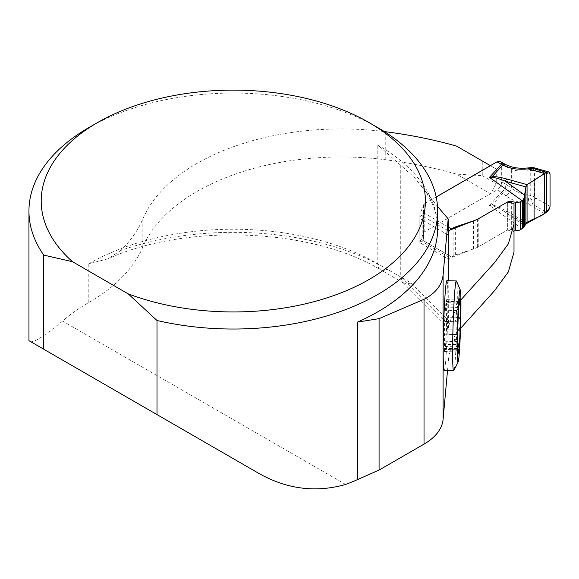 <?xml version="1.0" encoding="UTF-8"?>
<svg xmlns="http://www.w3.org/2000/svg" width="579" height="579" viewBox="0 0 579 579"><rect width="100%" height="100%" fill="white"/><g stroke="black" fill="none" stroke-linecap="round" stroke-linejoin="round"><path stroke-width="0.43" stroke-dasharray="2.9 2.17" d="M384.369 131.585A204.358 117.986 0 0 0 142.839 218.978A204.358 117.986 180 0 1 120.859 250.432A217.436 125.534 180 0 1 387.054 269.112L411.213 283.059L449.782 321.627L448.421 328.083L448.189 280.692M447.509 370.625L448.964 354.63L460.529 328.387M446.901 280.649A44.959 1.918 -88.3 0 1 447.893 299.669A44.959 1.918 -88.3 0 1 446.626 346.285A44.959 1.918 -88.3 0 1 444.18 370.524M345.62 484.471L62.583 321.063A204.358 117.986 0 0 1 88.804 302.484A204.358 117.986 0 0 0 142.839 247.009A204.358 117.986 180 0 1 385.238 159.724A314.708 181.697 0 0 1 456.513 174.127L490.471 193.726L496.254 183.717L496.254 169.032L490.471 165.695M514.007 252.162L514.007 231.477L507.363 230.08L477.364 247.392L447.936 258.878L419.84 242.659L423.915 232.157L490.471 193.726M30.26 341.429C32.923 343.325 43.7 336.537 62.583 321.063M88.804 127.619A204.358 117.986 180 0 1 377.805 127.619M420.962 185.251C432.231 199.69 437.796 214.071 437.659 228.394A204.358 117.986 0 0 0 377.805 144.967L414.246 177.312L437.5 206.392M400.748 165.391L400.748 277.015L377.805 263.771L377.805 144.967M449.782 321.627L460.92 299.835M448.189 230.746L419.84 214.628L423.915 204.126L436.211 197.026M88.804 302.484L88.804 263.771L107.81 258.864L120.859 250.432M456.513 146.096L482.256 160.955L482.256 175.64L456.513 174.127M411.213 283.059L406.154 283.971L402.673 282.335L400.748 277.015L448.189 324.457M482.256 160.955L496.254 169.032M482.256 175.64L496.254 183.717M514.007 231.477L514.007 203.446M450.303 229.921A4.907 2.83 -60 0 0 448.081 234.936L448.081 254.955A4.907 2.83 -60 0 0 449.101 257.206A4.907 2.83 -60 0 0 451.555 256.96L453.864 255.629A7.1 4.096 180 0 1 455.333 254.977L473.484 248.927A25.599 14.779 0 0 0 478.79 246.574L507.363 230.08L507.363 202.049L507.363 230.08A4.089 2.359 180 0 1 511.648 229.53L514.007 230.022M477.364 247.392L477.364 219.361M447.936 258.878L447.936 230.847M419.84 242.659L419.84 214.628M423.915 232.157L423.915 204.126M456.505 281.133A44.959 1.918 -88.3 0 1 456.896 325.934A44.959 1.918 -88.3 0 1 453.798 370.625M445.873 302.643L444.621 321.374L444.455 351.533L445.041 346.531L445.265 349.911L446.467 329.798L446.633 299.647L446.04 304.648L445.873 302.643L457.7 303.005L458.858 301.659L459.06 303.62L457.034 310.293L445.215 309.931M457.034 310.293L456.853 310.554C454.399 315.519 454.211 319.253 456.295 321.765L444.65 321.41M446.445 301.493L458.076 302.137C455.463 305.502 455.275 305.878 457.519 303.258L457.7 303.005M459.798 298.677L455.97 304.945L457.519 303.258L445.873 302.911M457.772 349.969L456.049 347.61L455.014 346.835L454.906 347.19L457.772 351.873L455.962 344.447C453.777 339.236 453.777 335.878 455.962 334.358L456.129 334.387C457.381 334.105 457.946 332.136 457.815 328.496C458.134 324.899 457.685 322.669 456.462 321.808L456.295 321.765M444.621 321.374L456.722 321.743L444.636 321.454M455.883 334.351L444.317 334.011L455.883 334.351M444.267 334.213L456.534 334.59L444.303 334.032M456.129 344.751L444.303 344.396M456.462 350.042L444.636 349.687M457.034 348.891L445.215 348.529M458.076 330.117C455.463 332.491 455.275 336.233 457.519 341.328L457.7 341.603M457.627 341.603L445.873 341.241M457.779 330.066L446.445 329.726M458.792 306.913L458.409 307.435C455.897 312.501 455.897 315.859 458.409 317.524L458.315 317.524M458.604 317.502L446.778 317.147M458.604 307.138L446.778 306.783M458.271 301.847L459.436 300.277M451.555 256.96L423.111 240.538A4.907 2.83 0 0 0 423.589 239.322L423.589 233.25A4.089 2.359 180 0 1 424.791 231.578L497.057 189.854L501.371 192.344A6.543 3.778 120 0 0 505.995 184.339L501.682 181.849L501.682 164.494L511.358 169.379C516.273 171.123 522.157 171.543 529.003 170.639L535.741 170.24L534.424 167.859M530.892 167.751L530.234 170.458L530.234 195.297L534.583 197.005L530.892 199.856L532.246 204.018L535.741 198.025L534.583 197.005L534.583 170.248L531.153 167.555M436.197 196.961L424.791 203.547A4.089 2.359 0 0 0 423.589 205.219L423.589 211.292A4.907 2.83 180 0 1 423.111 212.507L422.156 213.521L422.156 241.096A4.907 2.83 -60 0 1 420.861 240.9A4.907 2.83 -60 0 1 419.84 238.657L448.081 254.955M448.081 234.936L419.84 218.63L419.84 238.657M448.189 226.99L423.111 212.507L423.111 240.538L422.156 241.096M419.84 218.63A4.907 2.83 -60 0 1 422.156 213.521M550.05 174.337L535.741 170.24M550.05 206.377L535.741 198.025M544.557 213.492L528.236 203.967L532.246 204.018L546.583 212.384M527.064 222.864L506.914 211.292C499.966 207.311 495.002 205.248 492.012 205.089L489.45 205.422L492.114 205.69C494.459 206.044 498.823 208.172 505.206 212.073L525.87 223.943M506.914 211.292A6.543 2.598 -60.1 0 1 505.206 212.073L524.625 225.911M501.682 181.849A6.543 3.778 -60 0 1 500.531 186.047L500.169 186.677A6.543 3.778 -60 0 1 497.057 189.854M505.995 166.984A6.543 3.778 120 0 0 504.642 163.987M500.589 161.664L500.531 161.628A6.543 3.778 -60 0 1 501.682 164.494M529.003 195.166C522.157 194.218 516.273 191.873 511.358 188.132A6.543 3.213 -53.5 0 1 505.887 195.825C512.118 200.305 519.573 203.019 528.236 203.967A6.543 0.55 -84.4 0 1 529.003 195.166L530.234 195.297L530.892 199.856M522.178 228.748L489.45 205.422L501.371 192.344L505.887 195.825M509.252 166.014A6.543 4.263 112.5 0 1 511.358 169.379L511.358 188.132L508.109 185.729A6.543 3.213 -53.5 0 1 502.644 193.422L492.012 205.089A6.543 0.984 -87.5 0 0 492.114 205.69M508.109 168.033A6.543 4.263 112.5 0 0 506.003 164.668M529.003 170.639A6.543 0.42 83.6 0 0 528.352 167.917L528.345 167.917M500.126 186.742L500.56 185.982M500.56 161.657L500.126 161.396M423.589 205.219L423.589 233.25M423.589 211.292L423.589 239.322M448.964 325.782L448.964 354.63M88.804 263.771A204.358 117.986 180 0 1 377.805 263.771A13.078 7.549 -60 0 0 380.512 269.756C312.168 228.321 187.212 222.958 108.548 258.552M142.839 218.978L142.839 247.009M385.238 131.694L385.238 159.724M387.054 269.112A13.078 7.549 -60 0 1 380.512 269.756L404.07 283.355M456.853 310.554L445.215 310.206M458.076 302.137L446.431 301.782M455.962 344.447L444.317 344.092M456.295 349.745L444.65 349.39M456.853 348.623L445.215 348.269M457.519 341.328L445.873 340.973M457.779 330.11L446.431 329.762M458.409 307.435L446.764 307.08M508.109 185.729L505.995 184.339M424.791 203.547L424.791 231.578M511.648 229.53L511.648 202.947M478.79 246.574L478.79 218.544M473.484 248.927L473.484 220.888M455.333 254.977L455.333 227.96M453.864 255.629L453.864 228.531M448.421 328.083L402.492 282.154M445.823 301.268L458.858 301.659M446.04 304.648L455.97 304.945M445.041 346.531L454.971 346.828M444.455 351.533L457.692 351.931M445.265 349.911L458.307 350.302M446.467 329.798L458.568 330.168M446.814 316.959L459.082 317.328M446.633 299.647L459.864 300.045M455.181 347.784L458.148 353.313M449.101 257.206L420.861 240.9"/><path stroke-width="0.87" d="M448.189 280.692L448.189 218.876L443.087 275.003C442.016 285.063 435.661 293.169 424.023 299.321L379.079 318.645L357.504 322.09A204.358 117.986 0 0 0 437.659 228.394L437.659 211.046A204.358 117.986 180 0 1 156.996 320.491L156.996 414.6L28.95 340.676L156.996 414.6M443.087 275.003L443.087 419.399L447.509 370.625M458.112 362.027L453.798 370.625A44.959 1.918 -88.3 0 1 453.618 370.813L444.18 370.524A44.959 1.918 -88.3 0 1 443.188 351.511A44.959 1.918 -88.3 0 1 444.462 304.894A44.959 1.918 -88.3 0 1 446.901 280.649L456.339 280.938A44.959 1.918 -88.3 0 1 456.505 281.133L460.291 289.978A36.195 1.549 -88.3 0 1 460.609 326.042A36.195 1.549 -88.3 0 1 458.112 362.027A36.195 1.549 -88.3 0 1 457.164 346.864A36.195 1.549 -88.3 0 1 458.271 307.876A36.195 1.549 -88.3 0 1 460.291 289.978M30.26 341.429L256.403 471.994C285.179 488.966 314.925 493.127 345.62 484.471A204.358 117.986 0 0 0 357.504 479.6L379.079 470.068L424.023 444.122A65.391 37.758 180 0 0 443.087 419.399M460.529 328.387L494.307 290.984L508.29 272.007L514.007 252.162L514.007 203.446L507.363 202.049L477.364 219.361L448.189 230.746M28.95 340.676L28.95 211.046A204.358 117.986 180 0 0 43.729 255.1L43.729 349.209M28.95 211.046A204.358 117.986 180 0 1 88.804 127.619L97.475 122.61A192.09 110.907 0 0 0 72.491 261.694L128.234 293.879A192.09 110.907 0 0 0 382.422 270.95A192.09 110.907 0 0 0 369.134 122.61A192.09 110.907 0 0 0 97.475 122.61M369.134 122.61L377.805 127.619A204.358 117.986 180 0 1 437.659 211.046M43.729 255.1L72.491 261.694M128.234 293.879L156.996 320.491M437.5 206.392L448.189 218.876M379.079 318.645L379.079 470.068M460.92 299.835L494.531 262.692L508.362 243.846L514.007 224.131M436.211 197.026L490.471 165.695L456.513 146.096A314.708 181.697 180 0 0 385.238 131.694A204.358 117.986 0 0 0 384.369 131.585M453.618 370.813A44.959 1.918 -88.3 0 1 452.626 351.793A44.959 1.918 -88.3 0 1 453.9 305.176A44.959 1.918 -88.3 0 1 456.339 280.938M458.315 317.524L458.604 317.502C460.073 317.871 460.638 319.869 460.305 323.502C460.45 327.113 459.769 329.306 458.271 330.081L457.772 330.218M457.7 341.603L459.06 348.377L458.582 350.172L457.772 349.969M458.568 330.168L457.779 330.066M458.604 317.502L459.082 317.328M459.436 300.277L460.023 300.11L460.305 301.123L458.604 307.138M459.06 303.62A27.408 1.172 -88.3 0 1 459.798 298.677A27.408 1.172 -88.3 0 1 460.305 301.123A27.408 1.172 -88.3 0 1 460.305 323.502A27.408 1.172 -88.3 0 1 459.06 348.377A27.408 1.172 -88.3 0 1 458.148 353.313A27.408 1.172 -88.3 0 1 457.815 350.867A27.408 1.172 -88.3 0 1 457.815 328.496A27.408 1.172 -88.3 0 1 459.06 303.62M514.007 230.022L515.44 230.326A4.907 2.83 0 0 0 520.586 229.668L523.771 227.475L525.87 223.943L525.87 186.916L524.118 198.018L523.076 199.972L520.586 201.637A4.907 2.83 180 0 1 515.44 202.295L511.648 201.499A4.089 2.359 0 0 0 507.363 202.049L478.79 218.544A25.599 14.779 180 0 1 473.484 220.888L455.333 226.946A7.1 4.096 0 0 0 453.864 227.598L451.555 228.929A4.907 2.83 -60 0 0 450.303 229.921M500.328 161.498L504.642 163.987A6.543 3.778 120 0 0 501.371 164.313L497.057 161.823L436.197 196.961M525.87 223.943L544.557 213.492L544.557 173.548L528.236 168.873C519.573 169.777 512.118 168.988 505.887 166.513L501.371 164.313L489.45 177.391L492.012 176.827C495.002 176.378 499.966 177.116 506.914 179.041L527.064 184.658L546.583 172.339L532.246 168.228L528.236 168.873A6.543 0.42 83.6 0 1 528.352 167.917C520.521 168.655 514.152 168.019 509.238 166.014A6.543 4.263 112.5 0 0 505.887 166.513M534.135 167.744L532.246 168.228L530.892 167.751M550.05 174.337L549.29 172.274L548.422 171.883L546.583 172.339L546.583 212.384L548.747 210.257L550.05 206.377L550.05 174.337L550.05 206.377C545.983 217.176 534.026 216.893 527.064 222.864L527.064 184.658L539.288 176.827C542.914 175.046 549.442 168.561 550.05 174.337M544.557 213.492L546.583 212.384M527.064 222.864L527.064 184.658L525.87 186.916L505.206 181.155C498.823 178.621 494.459 177.384 492.114 177.427L489.45 177.391L522.178 200.718M524.625 225.911L524.625 194.993L505.206 181.155A6.543 3.684 -74.4 0 1 506.914 179.041M497.057 161.823A6.543 3.778 -60 0 1 500.169 161.418L500.589 161.664L500.169 161.418M492.114 177.427L492.012 176.827L502.644 165.167A6.543 4.263 112.5 0 1 506.003 164.668L509.238 166.014M531.153 167.555L534.12 167.772M500.56 161.657L500.126 161.396M357.504 479.6L357.504 322.09M424.023 299.321L424.023 444.122M448.189 226.99L451.555 228.929M515.44 230.326L515.44 202.295M520.586 229.668L520.586 201.637M511.648 202.947L511.648 201.499M455.333 227.96L455.333 226.946M453.864 228.531L453.864 227.598M534.091 219.014L534.091 180.127M524.118 227.026L524.118 198.018M523.771 227.475L523.771 198.908M523.076 228.133L523.076 199.972M522.424 228.611L522.424 200.566M534.337 167.83L548.66 171.934M504.642 163.987L505.995 164.66M531.204 167.548L528.345 167.917"/></g></svg>
